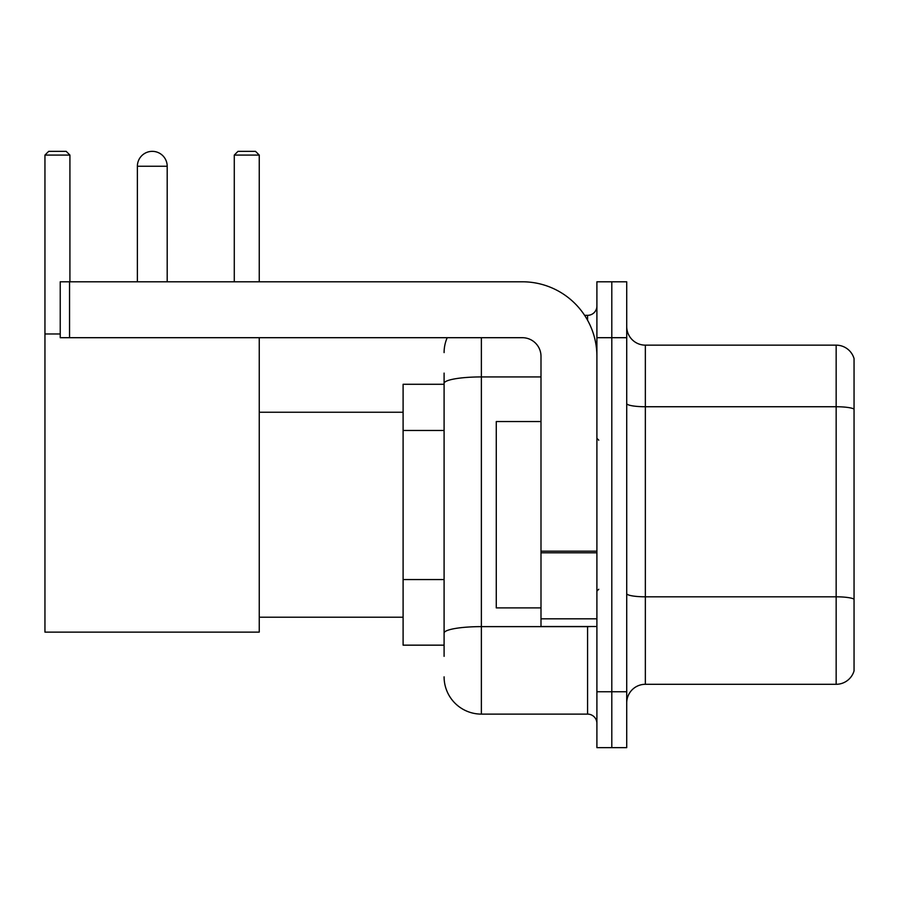 <?xml version="1.0" encoding="UTF-8"?>
<svg xmlns="http://www.w3.org/2000/svg" width="899" height="899" viewBox="0 0 899 899"><rect width="100%" height="100%" fill="white"/><g stroke="black" fill="none" stroke-linecap="round" stroke-linejoin="round"><path stroke-width="1.35" d="M444.095 419.294L444.095 373.096L444.095 384.278L403.1 384.278L403.1 645.156L444.095 645.156M444.095 656.337L444.095 373.096M596.902 691.747L596.902 747.653L611.803 747.653L611.803 691.747L611.803 747.653L626.715 747.653L626.715 691.747L611.803 691.747L611.803 337.698L611.803 691.747L596.902 691.747L596.902 337.698L611.803 337.698L611.803 281.792L611.803 337.698L626.715 337.698L626.715 691.747M626.715 337.698L626.715 281.792L596.902 281.792L596.902 337.698M481.37 337.698L481.37 714.109L587.575 714.109L587.575 626.524M584.608 315.335L587.575 315.335A9.316 9.316 0 0 0 596.902 306.02M444.095 639.571L444.095 590.733M596.902 723.425A9.316 9.316 0 0 0 587.575 714.109M444.095 352.599A37.264 37.264 0 0 1 447.208 337.698M481.37 714.109A37.264 37.264 0 0 1 444.095 676.835M626.715 702.928A18.632 18.632 0 0 1 645.347 684.296L836.16 684.296L836.16 345.149L645.347 345.149A18.632 18.632 0 0 1 626.715 326.517A18.632 18.632 0 0 0 645.347 345.149L645.347 684.296M854.05 358.566A18.632 18.632 0 0 0 836.16 345.149A18.632 18.632 0 0 1 854.05 358.566L854.05 670.879A18.632 18.632 0 0 1 836.16 684.296M626.715 403.505A18.632 3.236 0 0 0 645.347 406.741L836.16 406.741A18.632 3.236 180 0 1 854.05 409.067L854.05 599.139A18.632 3.236 180 0 0 836.16 596.812L645.347 596.812A18.632 3.236 0 0 1 626.715 593.576M137.378 166.259A14.912 14.912 0 0 1 152.279 151.347A14.912 14.912 0 0 1 167.192 166.259L137.378 166.259L137.378 281.792M167.192 281.792L167.192 166.259M259.249 337.698L259.249 632.121L44.95 632.121L44.95 155.078L48.681 151.347L66.189 151.347L69.92 155.078L44.95 155.078M69.92 281.792L69.92 155.078M44.95 333.967L60.233 333.967M259.249 155.078L234.279 155.078L237.999 151.347L255.518 151.347L259.249 155.078L259.249 281.792M234.279 155.078L234.279 281.792M596.902 626.524L540.996 626.524L540.996 551.177L596.902 551.177M596.902 356.33A74.538 74.538 0 0 0 522.364 281.792L69.549 281.792L69.549 337.698L522.364 337.698A18.632 18.632 0 0 1 540.996 356.33L540.996 551.177M69.549 337.698L60.233 337.698L60.233 281.792L69.549 281.792M540.996 421.552L496.27 421.552L496.27 607.893L540.996 607.893M444.095 430.475L403.1 430.475M444.095 579.552L403.1 579.552M590.812 626.524A9.316 1.618 0 0 1 587.575 626.625L481.37 626.625A37.264 6.473 180 0 0 444.095 633.098M444.095 383.401A37.264 6.473 180 0 1 481.37 376.928L540.996 376.928M587.575 320.246L587.575 315.335M596.902 552.795L540.996 552.795M540.996 618.827L596.902 618.827M259.249 617.208L403.1 617.208M259.249 412.236L403.1 412.236M598.756 440.184L596.902 438.319M598.756 589.261L596.902 591.115"/></g></svg>
